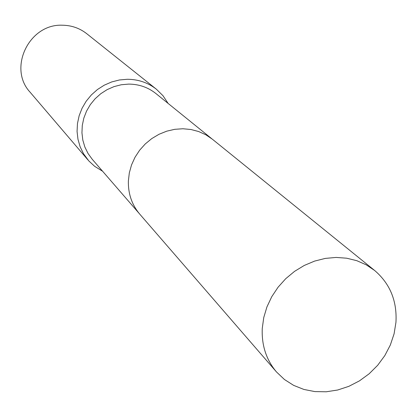 <?xml version="1.0" encoding="UTF-8"?>
<svg xmlns="http://www.w3.org/2000/svg" width="417" height="417" viewBox="0 0 417 417"><rect width="100%" height="100%" fill="white"/><g stroke="black" fill="none" stroke-linecap="round" stroke-linejoin="round"><path stroke-width="0.63" d="M211.627 138.621L155.864 93.512C148.009 87.289 138.924 84.151 128.613 84.104L121.248 84.76L114.023 86.616L107.138 89.624L100.784 93.705L95.128 98.746L90.338 104.604L86.533 111.13L83.822 118.136L82.285 125.428L81.946 132.815L82.816 140.086L84.87 147.045L88.05 153.513L92.261 159.31L139.226 213.514M168.14 103.442L162.995 95.717L156.38 89.212C147.972 82.644 138.288 79.334 127.321 79.277L119.418 79.97L111.662 81.956L104.266 85.172L97.432 89.535L91.354 94.93L86.189 101.206L82.086 108.201L79.152 115.707L77.468 123.531L77.067 131.459L77.969 139.268L80.132 146.753L83.499 153.717L88.852 160.967L94.701 166.362L102.598 171.241M156.38 89.212L86.762 33.714C79.673 28.174 71.547 25.343 62.388 25.218C29.018 23.623 7.673 68.414 30.154 92.261L87.977 159.966M395.952 322.32C397.156 300.975 390.051 283.696 374.633 270.471L366.209 264.821L356.822 260.693L346.699 258.206L336.102 257.43L325.312 258.399L314.6 261.094L304.259 265.452L294.553 271.363L285.754 278.671L278.092 287.188L271.764 296.68L266.943 306.896L263.747 317.572L262.262 328.414C261.537 345.344 266.286 359.866 276.502 371.969L284.425 379.496L293.651 385.376L303.91 389.447L314.887 391.594L326.261 391.782L337.702 390.004L348.873 386.33L359.459 380.867L369.16 373.773L377.698 365.266L384.828 355.576L390.348 344.984L394.096 333.793L395.952 322.32M374.633 270.471L212.362 139.2L205.862 134.8L198.664 131.543L190.955 129.505L182.922 128.754L174.78 129.312L166.737 131.173L159.007 134.284L151.788 138.574L145.278 143.933L139.638 150.214L135.03 157.251L131.558 164.866L129.322 172.857L128.373 181.014C128.092 193.78 131.908 204.851 139.825 214.229L276.502 371.969"/></g></svg>
